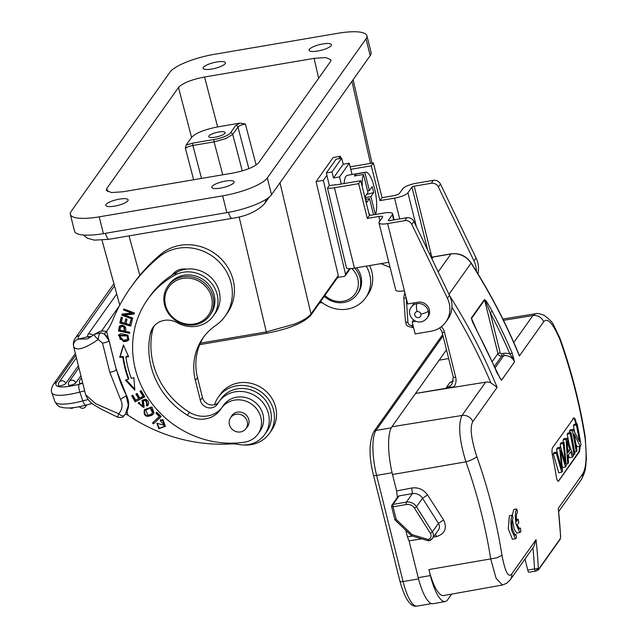 <?xml version="1.0" encoding="UTF-8"?>
<svg xmlns="http://www.w3.org/2000/svg" width="638" height="638" viewBox="0 0 638 638"><rect width="100%" height="100%" fill="white"/><g stroke="black" fill="none" stroke-linecap="round" stroke-linejoin="round"><path stroke-width="0.96" d="M431.91 257.25L414.19 186.176L431.272 183.273A6.396 5.925 35.4 0 1 438.378 187.014L473.938 260.846A25.576 23.702 35.4 0 1 475.709 265.743A25.576 23.702 35.4 0 1 476.434 271.341M397.41 497.353L396.613 490.925L392.522 474.512L465.923 461.84C459.232 439.989 457.925 424.533 461.992 415.474L391.891 426.774L439.151 360.175L448.666 358.556M519.38 356.004L518.782 354.122C505.663 322.493 489.793 292.092 471.155 262.912A3.198 0.478 147.4 0 1 471.075 263.167A571.656 529.779 35.4 0 1 519.38 356.004L543.704 321.727C547.532 317.429 552.899 323.275 559.813 339.264L559.829 338.299M535.904 571.058L538.56 569.734A1.276 1.188 -144.6 0 0 538.767 569.016L538.336 567.995L535.968 570.938M560.619 536.582L560.316 538.655A1.276 1.188 -144.6 0 1 560.108 539.365L538.56 569.734M558.282 508.342A571.656 529.779 -144.6 0 1 560.579 536.654A3.198 0.965 -3.1 0 0 560.65 536.422L558.282 508.342L582.614 474.058C586.194 468.308 587.016 456.337 585.07 438.154A571.656 529.779 -144.6 0 0 559.813 339.264M449.798 296.024A571.656 529.779 35.4 0 1 497.138 387.346L472.814 421.622C469.767 427.061 471.067 438.665 476.73 456.409A571.656 529.779 35.4 0 1 501.986 555.323C505.136 571.935 508.382 578.148 511.716 573.953L536.048 539.676L533.902 546.455L510.233 579.806A9.586 8.884 -144.6 0 0 510.233 579.806A9.586 8.884 -144.6 0 0 511.716 573.953M471.968 320.228L471.53 318.458L484.593 300.051C484.896 299.724 486.762 303.935 490.207 312.684L492.273 311.36C486.387 300.809 486.116 300.729 484.409 299.573L471.338 317.987L472.431 321.688L477.543 332.119L471.53 318.458A1.914 1.778 -144.6 0 0 471.338 317.987M492.185 361.706L497.943 353.588A3.198 2.959 -144.6 0 0 501.723 356.068A1.914 0.526 80.3 0 0 501.691 353.683A1.276 1.188 35.4 0 1 500.176 352.694L490.207 312.684A569.734 528.001 35.4 0 1 509.953 354.074L512.091 352.886L514.547 361.866L501.484 380.28L497.377 373.509M515.943 534.309A574.854 532.746 -144.6 0 1 516.509 537.762L515.48 538.799L512.434 539.293L508.287 528.774L509.355 515.679L512.394 515.161A574.854 532.746 -144.6 0 1 513.08 518.59C511.804 520.13 511.596 523.734 512.458 529.412L515.137 535.21L515.943 534.309L514.196 534.612M512.322 515.169L513.781 509.451L516.812 508.933A574.854 532.746 -144.6 0 1 517.498 512.362C516.389 513.518 516.086 516.517 516.597 521.358L518.144 519.18A574.854 532.746 -144.6 0 1 518.79 522.713L517.243 524.891L519.555 528.982L520.369 528.081A574.854 532.746 -144.6 0 1 520.935 531.534L519.898 532.57L516.86 533.065L514.164 529.245L512.418 519.643M580.253 446.185L579.535 451.6L558.689 480.988C557.803 481.826 557.022 480.446 556.344 476.857A571.656 529.779 -144.6 0 0 552.476 455.628C551.806 451.856 551.846 449.192 552.612 447.629L573.873 417.946M573.458 418.249C574.383 417.411 575.269 418.767 576.106 422.332A571.656 529.779 35.4 0 1 576.441 423.999M579.647 446.345L578.929 451.704L558.362 481.275M524.994 559L527.754 570.069A3.198 0.877 80.3 0 0 528.99 572.238L535.76 571.09A3.198 0.877 -99.7 0 1 534.524 568.913A3.198 0.965 -3.1 0 0 538.336 567.995A571.656 529.779 35.4 0 0 536.048 539.676M391.891 426.774A38.36 10.575 80.3 0 0 392.522 474.512M439.151 360.175L446.488 349.831M412.491 536.048L407.419 536.909L409.054 540.801L418.241 577.669A38.36 10.575 80.3 0 0 433.043 603.731L445.141 601.554A38.248 10.543 -99.7 0 1 430.387 575.572L428.888 569.575A38.248 10.543 80.3 0 0 443.649 595.557L502.393 585.014L496.085 578.275L490.71 558.904L497.034 557.74L501.986 555.323M407.419 536.909L405.76 530.258M428.154 540.649L428.034 540.745A1.914 1.914 0 0 0 429.095 540.761A1.914 0.574 -105.2 0 0 429.207 540.665A6.396 5.925 -144.6 0 0 432.357 538.496L438.402 529.979A6.396 5.925 -144.6 0 0 438.434 523.351L422.523 498.222A9.586 8.884 -144.6 0 0 412.411 493.613L399.085 495.878L397.889 496.683M399.085 495.878L393.04 504.403A1.914 0.526 -99.7 0 0 393.072 506.787L406.398 504.514A7.672 7.114 35.4 0 1 414.493 508.207L416.478 506.747L422.523 498.222L427.54 494.968C423.576 489.434 418.297 487.121 411.717 488.022L412.411 493.613L406.366 502.13L393.04 504.403A1.914 1.778 -144.6 0 0 391.923 505.089A1.914 1.914 0 0 0 391.628 506.66L394.778 519.316A1.914 0.486 -14 0 0 396.222 519.436L393.072 506.787A1.914 0.486 166 0 1 391.628 506.66M427.54 494.968L443.625 519.986C447.31 528.32 444.925 533.854 436.496 536.598L433.361 537.076M421.782 538.855L409.054 540.801M396.613 490.925L411.717 488.022M497.138 387.346L490.845 382.792A9.586 8.884 -144.6 0 0 485.622 382.17L415.521 393.471L453.825 386.955A12.784 11.851 -144.6 0 0 455.684 377.257A3.198 0.813 166 0 1 453.275 377.05L452.087 383.893A9.586 8.884 35.4 0 1 446.504 387.338L453.825 386.955M453.323 381.141A9.586 8.884 35.4 0 1 449.981 382.441L453.331 381.101M349.592 268.598L345.557 274.292L323.354 180.347L326.919 175.322L326.361 172.914L336.09 159.205L341.697 158.248L343.196 164.245L349.249 163.216L352.064 174.501M340.931 158.383L340.453 156.254L338.666 158.766M326.919 175.322L329.28 185.546L327.493 188.066L346.514 268.119A11.508 2.935 -14 0 0 354.465 268.143L334.424 187.771A11.508 2.935 166 0 1 327.493 188.066M323.354 180.347L316.081 181.583L333.18 157.49L340.453 156.254M345.557 274.292L345.31 275.664L344.193 276.358L337.63 277.474M279.986 182.771L311.001 313.976L338.284 275.528L338.028 276.908L310.738 315.363A1.914 1.778 -144.6 0 0 310.738 315.363L310.738 315.363A1.914 1.778 -144.6 0 0 311.001 313.976C308.561 317.238 303.05 320.619 294.445 324.112A38.36 10.591 166.7 0 1 294.373 324.144L266.317 331.912L200.388 343.132M338.284 275.528L316.081 181.583M366.029 38.83L267.338 177.906A38.352 9.793 166 0 1 222.654 195.842L99.217 216.848A38.352 9.793 166 0 1 70.34 214.376L74.526 231.171A38.352 9.793 -14 0 0 103.412 233.644L226.841 212.637A38.352 9.793 -14 0 0 271.525 194.694L370.215 55.626A38.352 9.793 -14 0 0 371.093 52.531L366.898 35.736A38.352 9.793 166 0 1 366.029 38.83L370.215 55.626M70.34 214.376A38.352 9.793 166 0 1 71.217 211.282L169.907 72.214A38.352 9.793 166 0 1 214.591 54.27L338.02 33.264A38.352 9.793 166 0 1 366.898 35.736M331.186 45.625A11.508 2.935 -14 0 0 331.449 44.7A11.508 2.935 -14 0 0 321.185 44.261A11.508 2.935 -14 0 0 309.382 49.333A11.508 2.935 -14 0 0 309.119 50.266A11.508 2.935 -14 0 0 319.375 50.705A11.508 2.935 -14 0 0 331.186 45.625M233.891 182.731A11.508 2.935 -14 0 0 234.146 181.806A11.508 2.935 -14 0 0 223.89 181.367A11.508 2.935 -14 0 0 212.079 186.448A11.508 2.935 -14 0 0 211.816 187.373A11.508 2.935 -14 0 0 222.08 187.811A11.508 2.935 -14 0 0 233.891 182.731M127.863 200.779A11.508 2.935 -14 0 0 128.126 199.846A11.508 2.935 -14 0 0 117.863 199.415A11.508 2.935 -14 0 0 106.06 204.487A11.508 2.935 -14 0 0 105.796 205.42A11.508 2.935 -14 0 0 116.052 205.859A11.508 2.935 -14 0 0 127.863 200.779M106.777 188.513L178.481 87.47C182.691 83.092 191.384 79.598 204.551 77.007L314.127 58.353L325.882 57.564L330.978 59.828L330.468 61.599L258.765 162.65C254.554 167.02 245.861 170.513 232.695 173.113L123.11 191.759L111.443 192.556L106.283 190.347L106.777 188.513L107.655 191.719M225.166 63.664A11.508 2.935 -14 0 0 225.429 62.739A11.508 2.935 -14 0 0 215.166 62.301A11.508 2.935 -14 0 0 203.355 67.381A11.508 2.935 -14 0 0 203.099 68.306A11.508 2.935 -14 0 0 213.355 68.745A11.508 2.935 -14 0 0 225.166 63.664M201.52 178.417L192.883 145.472C189.119 146.198 186.639 147.195 185.435 148.463L186.105 145.081L191.575 137.385C195.778 133.007 204.471 129.514 217.638 126.922L239.968 123.118L245.399 124.051C241.635 124.777 239.154 125.766 237.95 127.034A1.914 1.778 -144.6 0 0 235.693 125.574L239.968 123.118M186.105 145.081L192.859 143.111L214.073 139.507A14.06 3.589 166 0 0 230.462 132.927L235.693 125.574M224.999 133.238A8.469 2.161 -14 0 0 225.19 132.56A8.469 2.161 -14 0 0 217.638 132.233A8.469 2.161 -14 0 0 208.945 135.974A8.469 2.161 -14 0 0 208.754 136.66A8.469 2.161 -14 0 0 216.306 136.979A8.469 2.161 -14 0 0 224.999 133.238M242.288 170.888L232.718 134.387L225.82 138.59L214.097 141.859A1.914 0.526 -99.7 0 1 214.073 139.507M322.469 302.795A159.827 148.12 35.4 0 1 319.67 302.779M370.072 266.588A28.128 26.07 -144.6 0 0 369.673 265.552M81.409 377.816L80.085 379.69A3.836 3.836 0 0 0 79.583 383.151A3.836 0.885 -18.9 0 0 82.374 383.087A3.836 0.885 -18.9 0 0 82.701 382.991M61.384 385.583A3.836 0.885 161.1 0 1 58.584 385.655A3.836 3.836 0 0 1 59.087 382.186A3.836 3.557 35.4 0 1 65.762 383.478A3.836 0.885 161.1 0 1 61.384 385.583M78.386 365.686L65.762 383.478M80.882 375.71L75.778 382.904A3.836 0.885 161.1 0 1 71.4 385.009A3.836 0.885 161.1 0 1 68.609 385.073M106.363 331.648L103.372 330.899L99.783 331.433L94.568 334.288C94.057 335.205 95.269 336.96 98.228 339.528C84.575 348.787 76.393 351.187 73.665 346.713A47.946 12.242 166 0 1 73.593 346.45C73.051 342.949 73.689 340.086 75.523 337.853A6.396 5.925 35.4 0 1 79.24 335.556L114.497 285.872M116.722 293.998L88.323 334.009A31.964 8.158 -14 0 0 87.653 336.76L78.362 339.137L87.637 338.85L94.544 334.312M120.494 399.364L126.18 395.799L128.342 405.321L125.375 414.142L124.394 415.386C123.174 416.415 121.26 415.872 118.652 413.759C122.488 409.389 123.102 404.588 120.494 399.364L109.8 372.265L102.535 343.124L98.228 339.528C98.396 336.066 99.193 333.841 100.613 332.829C104.967 333.65 107.79 336.258 109.066 340.644L104.281 333.993L106.945 330.994A64.167 59.462 -144.6 0 0 112.631 320.428A187.381 173.656 35.4 0 1 130.583 287.642A187.381 173.656 35.4 0 1 158.934 257.018A44.756 41.47 35.4 0 1 178.193 248.246A44.756 41.47 35.4 0 1 224.329 268.191A44.756 41.47 35.4 0 1 225.158 316.129A44.756 41.47 35.4 0 1 215.461 325.659A57.54 53.321 -144.6 0 0 202.996 337.909A57.54 53.321 -144.6 0 0 195.395 380.487L197.477 377.544L202.437 397.434A9.586 8.884 35.4 0 0 214.575 404.707A31.326 29.029 35.4 0 1 218.332 397.115A31.326 29.029 35.4 0 1 249.538 386.413A31.326 29.029 35.4 0 1 269.427 433.377A31.326 29.029 35.4 0 1 243.493 444.957M124.394 415.386L124.33 415.458C122.512 415.745 125.654 418.002 117.703 417.204L118.652 413.759L95.7 403.71L85.628 394.731L73.593 346.45M125.622 413.799L127.002 411.43A19.164 17.76 -144.6 0 0 126.452 395.416L116.331 369.785L109.066 340.644A5.112 1.308 166 0 1 102.535 343.124M107.479 330.197L106.41 331.585L103.372 330.899M103.675 330.891L99.616 331.497M91.106 336.816A6.396 6.181 160.9 0 0 87.653 336.76L89.583 337.773M87.661 338.834L94.568 334.288L100.613 332.829M106.65 331.353L116.331 369.785A5.112 1.308 -14 0 1 109.8 372.265M197.477 377.544A57.54 53.321 35.4 0 1 204.064 336.457M225.158 316.129L227.24 313.194A44.756 41.47 -144.6 0 0 233.157 280.074A44.756 41.47 -144.6 0 0 180.275 245.311A44.756 41.47 -144.6 0 0 161.023 254.084A187.381 173.656 -144.6 0 0 132.672 284.7L130.583 287.642M172.89 274.579A15.982 14.81 35.4 0 1 173.408 273.495M195.395 380.487L200.356 400.369A9.586 8.884 -144.6 0 0 207.86 407.69A9.586 8.884 -144.6 0 0 217.263 404.372A9.586 8.884 -144.6 0 0 217.67 403.742A28.128 26.07 35.4 0 1 218.85 401.9A28.128 26.07 35.4 0 1 235.215 391.796A28.128 26.07 35.4 0 1 264.212 404.332A28.128 26.07 35.4 0 1 264.73 434.462A28.128 26.07 35.4 0 1 248.373 444.574A28.128 26.07 35.4 0 1 238.476 444.463A31.964 29.627 -144.6 0 0 230.645 443.952A159.827 148.12 35.4 0 1 129.307 416.088A74.877 69.398 -144.6 0 0 127.935 415.202L125.574 413.863L124.33 415.458M126.452 395.416A115.941 107.447 35.4 0 1 116.539 369.49M132.481 319.12L132.808 318.131L124.386 314.973L134.155 314.032L134.506 312.971L123.78 308.959L123.461 309.948L131.875 313.099L122.113 314.048L121.762 315.1L132.481 319.12M134.833 390.177L133.892 377.664L131.316 378.414A103.89 96.282 35.4 0 1 125.917 356.953L128.637 356.786L123.453 344.999L119.697 357.336L122.823 357.144A107.088 99.241 -144.6 0 0 128.398 379.259L125.431 380.12L134.833 390.177M161.151 416.542L156.852 412.252L155.935 413.121L159.325 416.502L152.482 422.994L153.391 423.903L161.151 416.542M130.782 326.122L132.194 320.14L130.902 319.766L129.737 324.686L126.013 323.602L127.058 319.167L125.774 318.793L124.729 323.235L121.372 322.262L122.488 317.525L121.196 317.15L119.824 322.948L130.782 326.122M129.634 333.339L129.793 332.254L125.279 331.297C127.879 325.587 120.391 323.793 119.274 326.68L118.516 330.986L129.634 333.339M144.81 396.836L141.142 390.663L140.009 391.254L143.024 396.326L139.754 398.024L137.034 393.447L135.91 394.029L138.629 398.606L135.679 400.13L132.776 395.249L131.643 395.831L135.192 401.812L144.81 396.836M153.279 414.046L154.005 412.961L152.019 407.012L144.682 409.572L144.26 410.266C143.574 416.104 146.246 417.691 152.267 415.043L153.567 413.679M120.853 333.666L118.381 335.189L123.533 341.529L126.356 341.418L128.86 339.894L127.911 335.125L120.853 333.666M144.148 406.589L143.311 400.895L145.727 400.544L146.931 404.428L146.238 405.13L147.035 406.047L148.367 404.572C149.148 402.387 148.207 400.576 145.544 399.149L142.091 400.329L142.633 406.829L139.347 403.862L139.937 403.256L139.14 402.315L138.239 403.192L143.765 407.475L144.148 406.589M148.08 405.05L148.367 404.572M160.393 420.952L162.507 420.091L164.429 425.371L156.892 423.225L158.806 428.744L165.394 426.28L160.393 420.952L160.808 420.37L160.218 419.485M221.729 407.794A25.576 23.702 35.4 0 1 189.454 412.26A77.358 71.687 35.4 0 1 153.104 363.269A77.358 71.687 35.4 0 1 152.546 330.372A19.18 17.776 35.4 0 1 154.26 325.858M213.379 315.882L215.469 312.947A28.766 26.66 -144.6 0 0 219.265 291.654A28.766 26.66 -144.6 0 0 204.694 272.817A28.766 26.66 -144.6 0 0 186.607 269.116A15.982 14.81 -144.6 0 0 181.567 269.148A15.982 14.81 -144.6 0 0 172.268 274.89A15.982 14.81 -144.6 0 0 172.164 275.042A93.977 87.095 -144.6 0 0 149.77 296.407L147.681 299.342A93.977 87.095 35.4 0 1 174.74 275.193A28.766 26.66 35.4 0 1 217.183 294.596A28.766 26.66 35.4 0 1 213.379 315.882A28.766 26.66 35.4 0 1 177.236 322.716A19.18 17.776 -144.6 0 0 153.136 327.27A19.18 17.776 -144.6 0 0 150.464 333.307A77.358 71.687 -144.6 0 0 151.015 366.204A77.358 71.687 -144.6 0 0 187.373 415.194A25.576 23.702 -144.6 0 0 220.437 409.676A25.576 23.702 -144.6 0 0 220.987 408.87A22.378 20.735 35.4 0 1 221.458 408.168A22.378 20.735 35.4 0 1 243.397 400.441A22.378 20.735 35.4 0 1 260.91 417.515A22.378 20.735 35.4 0 1 257.959 434.071A22.378 20.735 35.4 0 1 244.514 442.182A93.977 87.095 35.4 0 1 135.264 368.884A93.977 87.095 35.4 0 1 147.681 299.342M257.959 434.071L260.041 431.129A22.378 20.735 -144.6 0 0 263 414.572A22.378 20.735 -144.6 0 0 236.985 397.123A22.378 20.735 -144.6 0 0 223.547 405.234L221.458 408.168M218.427 402.514A9.586 8.884 35.4 0 1 214.575 404.707M264.73 434.462L266.82 431.527A28.128 26.07 -144.6 0 0 266.293 401.39A28.128 26.07 -144.6 0 0 237.296 388.853A28.128 26.07 -144.6 0 0 220.939 398.965L218.85 401.9M269.427 433.377L271.509 430.435A31.326 29.029 -144.6 0 0 251.627 383.47A31.326 29.029 -144.6 0 0 220.413 394.172L218.332 397.115M132.696 318.458L122.177 314.518L121.762 315.1M122.177 314.518L122.344 314.024M123.461 309.948L123.876 309.366L132.289 312.516L131.875 313.099M134.339 313.465L124.801 314.382L124.386 314.973M134.754 389.052L126.196 379.897M122.823 357.144L123.238 356.554A107.088 99.241 35.4 0 0 128.812 378.677L128.398 379.259M123.238 356.554L120.111 356.746L119.697 357.336M120.111 356.746L123.597 345.317M128.39 356.235L126.332 356.363L125.917 356.953M161.047 416.447L153.391 423.903M153.806 423.313L153 422.508M156.446 412.626L159.739 415.912L159.325 416.502M130.942 325.46L120.247 322.357L119.824 322.948M120.247 322.357L121.459 317.222M126.037 318.872L124.729 323.235M131.165 319.837L129.737 324.686M129.729 332.685L118.931 330.404L118.516 330.986M118.931 330.404L119.697 326.09M123.963 331.026L124.386 330.436C124.976 326.489 123.844 325.181 120.981 326.512L120.558 327.103C123.421 325.771 124.562 327.079 123.963 331.026L119.992 330.181L120.558 327.103M120.678 326.943L120.981 326.512M144.643 396.549L135.192 401.812M135.615 401.222L132.226 395.528M136.492 393.726L139.044 398.016L138.629 398.606M140.591 390.95L143.446 395.743L143.024 396.326M153.766 413.376L152.681 414.453C146.66 417.108 143.997 415.513 144.674 409.676L144.898 409.285M152.57 412.842L152.984 412.252L150.536 407.211L145.727 410.37L150.121 407.802L152.57 412.842L151.421 414.022L148.072 415.41L145.727 410.37M129.051 339.591L126.779 340.828L123.947 340.939L118.612 334.902M127.775 339.241L128.19 338.65L127.528 335.349L119.92 335.253L119.497 335.843L127.106 335.931L127.775 339.241L123.62 340.397L120.064 339.097L119.497 335.843M143.949 407.172L138.47 402.905M139.858 403.16L139.347 403.862M142.633 406.829L143.048 406.239L142.33 400.042M148.271 404.747L147.458 405.457L146.748 404.651M146.931 404.428L147.346 403.838L146.142 399.954L143.725 400.313L143.311 400.895M147.458 405.457L147.035 406.047M164.429 425.371L164.851 424.78L162.921 419.509L160.808 420.37M165.593 425.977L159.412 428.242L157.028 423.297M186.607 269.116A28.766 26.66 -144.6 0 0 176.83 272.251A93.977 87.095 -144.6 0 0 172.164 275.042M246.459 427.899A9.586 8.884 -144.6 0 0 247.528 426.67A9.586 8.884 -144.6 0 0 248.796 419.573A9.586 8.884 -144.6 0 0 237.464 412.124A9.586 8.884 -144.6 0 0 231.889 415.569A9.586 8.884 -144.6 0 0 231.084 416.981M209.663 315.603L210.771 314.032A25.576 23.702 -144.6 0 0 214.153 295.107A25.576 23.702 -144.6 0 0 194.143 275.6A25.576 23.702 -144.6 0 0 169.062 284.436L167.953 285.999A25.576 23.702 35.4 0 1 182.827 276.812A25.576 23.702 35.4 0 1 213.044 296.678A25.576 23.702 35.4 0 1 209.663 315.603A25.576 23.702 35.4 0 1 194.789 324.79A25.576 23.702 35.4 0 1 164.572 304.924A25.576 23.702 35.4 0 1 167.953 285.999M232.854 415.49A9.426 8.741 35.4 0 1 244.649 417.021A9.426 8.741 35.4 0 1 246.005 428.537A9.426 8.741 35.4 0 1 243.78 430.666A9.426 8.741 35.4 0 1 231.985 429.135A9.426 8.741 35.4 0 1 230.629 417.619A9.426 8.741 35.4 0 1 232.854 415.49M211.553 297.276A24.292 22.513 35.4 0 1 194.215 323.984A24.292 22.513 35.4 0 1 165.505 305.108A24.292 22.513 35.4 0 1 182.851 278.399A24.292 22.513 35.4 0 1 211.553 297.276M366.228 266.142A31.326 29.029 35.4 0 1 365.614 297.834L367.695 294.892A31.326 29.029 -144.6 0 0 369.593 265.567M365.614 297.834A31.326 29.029 35.4 0 1 350.206 308.473A31.326 29.029 35.4 0 1 320.683 301.351M354.784 268.088A22.378 20.735 -144.6 0 1 360.406 286.175A22.378 20.735 35.4 0 1 357.065 294.413L358.038 293.041A22.378 20.735 -144.6 0 0 361.379 284.803A22.378 20.735 -144.6 0 0 356.65 267.769M357.065 294.413A22.378 20.735 35.4 0 1 324.271 296.295M351.713 268.502A20.456 18.957 35.4 0 1 358.141 286.358A20.456 18.957 35.4 0 1 345.03 300.841A20.456 18.957 35.4 0 1 324.894 295.418M341.29 184.023L339.52 176.925L333.467 177.962L331.967 171.965L341.697 158.248M331.967 171.965L326.361 172.914M333.467 177.962L343.196 164.245M339.52 176.925L349.249 163.216M362.28 186.878A22.697 6.252 -99.7 0 1 363.493 174.469L354.401 176.016A22.697 6.252 -99.7 0 1 355.789 174.054L364.88 172.507A22.697 6.252 -99.7 0 1 365.63 172.196L347.455 175.291A22.697 6.252 80.3 0 0 344.129 183.537M365.63 172.196A22.697 6.252 -99.7 0 1 374.378 187.612A22.697 6.252 -99.7 0 1 375.471 214.464M370.327 215.341A22.697 6.252 -99.7 0 1 368.844 213.196M390.081 267.386L380.902 263.646M335.173 184.829L329.28 185.546M350.158 166.837L373.389 162.889L371.308 165.824L350.772 169.317M477.95 273.806A25.576 23.702 -144.6 0 0 477.798 262.8A25.576 23.702 -144.6 0 0 476.028 257.904L440.467 184.079A6.396 5.925 -144.6 0 0 433.354 180.331L416.279 183.242A11.508 2.935 166 0 0 402.873 188.625L399.532 193.322A5.112 1.308 -14 0 1 393.574 195.714L382.066 197.676L379.977 200.611L371.308 165.824M373.389 162.889L382.066 197.676M414.19 186.176A1.914 0.486 -14 0 0 411.957 187.078L407.929 192.756A11.508 2.935 166 0 1 394.523 198.139L379.977 200.611M429.462 253.772A1.914 0.486 166 0 1 430.945 253.35M388.813 262.298L354.465 268.143M335.109 184.557A1.914 0.486 -14 0 0 335.062 184.709A1.914 0.486 -14 0 0 336.505 184.837L360.741 180.713L369.418 215.5L383.956 213.02A11.508 2.935 166 0 1 392.617 213.762A11.508 2.935 166 0 1 392.362 214.695L388.327 220.373A1.914 0.486 -14 0 0 388.287 220.525A1.914 0.486 -14 0 0 389.73 220.652L406.805 217.741A6.396 5.925 -144.6 0 1 413.918 221.49L449.471 295.314A25.576 23.702 -144.6 0 1 451.249 300.211A25.576 23.702 -144.6 0 1 447.868 319.136L445.787 322.078A25.576 23.702 35.4 0 1 430.913 331.266L415.163 333.945L412.172 321.951L413.52 320.045M334.424 187.771L358.66 183.648L360.741 180.713M387.641 223.587A11.508 2.935 166 0 1 378.98 222.845L395.727 290.019A11.508 2.935 -14 0 0 404.388 290.761L387.641 223.587L404.723 220.684A6.396 5.925 35.4 0 1 411.829 224.424L447.39 298.257A25.576 23.702 35.4 0 1 449.16 303.154A25.576 23.702 35.4 0 1 445.787 322.078M378.98 222.845A11.508 2.935 166 0 1 379.243 221.92L382.577 217.215A5.112 1.308 -14 0 0 382.696 216.808A5.112 1.308 -14 0 0 378.844 216.473L379.953 220.923M369.418 215.5L367.329 218.435L378.844 216.473M420.857 314.063A3.198 2.959 35.4 0 1 418.576 317.58A3.198 2.959 35.4 0 1 414.796 315.1A3.198 2.959 35.4 0 1 417.077 311.583A3.198 2.959 35.4 0 1 420.857 314.063A6.396 1.635 166 0 0 428.305 311.081A9.586 8.884 35.4 0 1 427.037 318.171L428.042 316.751A9.586 8.884 -144.6 0 0 429.31 309.653A9.586 8.884 -144.6 0 0 417.978 302.205L407.682 303.959L404.388 290.761M415.777 321.337L412.172 321.951M367.329 218.435L358.66 183.648M373.541 214.799L369.49 198.546L366.651 202.557L365.151 196.56L367.998 192.548L363.493 174.469M356.203 175.705L355.789 174.054M365.805 199.176L369.49 198.546M367.584 190.898L369.386 190.595L364.88 172.507M369.386 190.595L372.233 186.583L373.724 192.58L370.885 196.592L375.343 214.488M365.399 197.525L370.885 196.592M366.643 194.462L373.724 192.58M445.141 601.554A38.248 10.543 -99.7 0 0 447.645 599.736L451.624 594.13M503.486 320.316L532.882 315.579L535.553 313.752L502.84 319.016M501.691 353.683L503.637 353.356A11.508 10.663 -144.6 0 1 509.953 354.074L513.135 358.564L514.547 361.866A9.586 8.884 35.4 0 0 503.653 355.741L494.992 367.951M499.395 377.122A9.586 8.884 35.4 0 1 501.484 380.28L500.264 378.35M477.583 331.967L499.889 377.863M515.48 538.799L511.676 530.513C510.456 522.713 510.695 517.593 512.394 515.161M518.144 519.18L516.421 519.476M520.369 528.081L518.614 528.384M519.898 532.57L516.094 524.284C514.882 516.485 515.113 511.365 516.812 508.933M572.852 418.353C573.785 417.515 574.663 418.879 575.5 422.436L576.106 422.332M575.835 424.103A571.018 529.189 -144.6 0 0 575.5 422.436M565.491 466.984L560.666 450.364L562.58 471.083L561.767 472.232L558.729 472.75L553.266 453.77L554.079 452.621L557.11 452.111L561.663 468.707L559.701 448.458L560.658 447.11L565.372 463.475L563.234 443.482L564.032 442.349L566.257 465.9L565.491 466.984L562.453 467.502L562.23 466.697M557.006 452.127L556.663 448.977L557.628 447.621L560.658 447.11M560.571 447.118L560.204 443.992L561.001 442.868L564.032 442.349M563.083 439.933L563.944 438.721L566.975 438.21L573.315 455.963L572.406 457.239L570.619 451.784L568.099 455.333L568.522 462.71L567.676 463.898L566.113 439.423L563.083 439.933L563.282 442.477M572.406 457.239L569.367 457.757L568.426 454.87M569.008 443.649A571.018 529.189 -144.6 0 0 567.174 434.167L567.972 433.043L571.01 432.524A574.216 532.148 -144.6 0 1 574.878 453.754L574.08 454.878L573.012 455.053M569.702 432.747A571.018 529.189 -144.6 0 0 569.367 431.073L570.189 429.924L573.219 429.406L579.495 441.608A574.216 532.148 35.4 0 0 576.377 424.956L577.143 423.879L574.112 424.39L573.347 425.466L576.377 424.956M574.647 432.093A571.018 529.189 -144.6 0 0 573.347 425.466M577.143 423.879A574.216 532.148 -144.6 0 1 581.019 445.101L580.197 446.249L577.159 446.767L575.955 444.271M561.767 472.232L556.296 453.259L553.266 453.77M560.204 443.992L563.234 443.482M556.663 448.977L559.701 448.458M560.603 464.504L561.257 464.392M556.296 453.259L557.11 452.111M566.121 464.161L567.676 463.898M566.113 439.423L566.975 438.21M566.975 441.065L569.965 449.846L567.924 452.717L566.975 441.065M567.764 450.221L569.965 449.846M574.08 454.878A574.216 532.148 35.4 0 0 570.212 433.649L567.174 434.167M570.212 433.649L571.01 432.524M574.607 452.071L576.274 451.784A574.216 532.148 35.4 0 0 572.398 430.562L569.367 431.073M580.197 446.249L574.064 434.015A574.216 532.148 -144.6 0 1 577.039 450.707L576.274 451.784M572.398 430.562L573.219 429.406M443.625 519.986L438.434 523.351L432.389 531.877A6.396 5.925 -144.6 0 1 432.947 537.435A6.396 5.925 -144.6 0 1 432.357 538.496L429.095 540.761A1.914 0.574 -105.2 0 1 428.17 539.493L412.052 534.62L396.222 519.436L395.313 520.233L411.143 535.418L412.052 534.62L411.917 535.872L428.034 540.745L428.17 539.493A4.474 4.147 35.4 0 0 430.395 533.336L432.389 531.877L416.478 506.747A9.586 8.884 -144.6 0 0 406.366 502.13A1.914 0.526 -99.7 0 0 406.398 504.514M538.767 569.016L560.316 538.655M431.902 258.829L433.186 257.018L450.899 254.004A19.18 17.776 35.4 0 1 471.075 263.167L448.985 294.293M492.273 311.36A571.656 529.779 35.4 0 1 512.091 352.886M497.361 373.645A571.656 529.779 -144.6 0 0 477.543 332.119M532.953 547.787A568.458 526.821 35.4 0 1 534.524 568.913L527.754 570.069M558.713 511.493L581.122 479.92A9.586 8.884 -144.6 0 0 581.122 479.912A9.586 8.884 -144.6 0 0 582.614 474.058M535.553 313.752C536.773 313.106 539.581 313.601 543.983 315.244C549.374 319.159 552.54 322.334 553.489 324.782L560.06 338.547C571.536 370.949 579.942 403.886 585.293 437.365A9.586 2.672 170.9 0 1 585.062 438.115M394.826 519.157A1.914 0.486 -14 0 0 394.778 519.316A1.914 1.914 0 0 0 395.313 520.233L395.377 520.106M414.493 508.207L430.395 533.336M476.761 456.489A9.586 2.185 -19.5 0 1 465.923 461.84A562.046 522.203 34.4 0 1 490.71 558.904L428.888 569.575M418.241 577.669L430.387 575.572M436.496 536.598L435.475 534.11M411.207 535.29L411.143 535.418A1.914 1.914 0 0 0 411.917 535.872L412.036 535.776M472.814 421.622A9.586 8.884 -144.6 0 0 461.992 415.474L485.622 382.17M441.432 326.648A12.784 11.851 -144.6 0 1 444.471 332.278L455.684 377.257M403.854 297.316A3.198 0.957 -4 0 0 403.774 297.547A3.198 0.957 -4 0 0 406.27 298.305L407.929 322.318A3.198 2.959 35.4 0 0 411.789 325.332L412.961 325.133M451.943 307.237A568.458 526.821 35.4 0 1 490.845 382.792M449.981 382.441L446.504 387.338M444.471 332.278A3.198 0.813 166 0 1 442.062 332.071L453.275 377.05M411.789 325.332A3.198 0.877 80.3 0 0 413.025 327.501L413.528 327.422M407.929 322.318A3.198 0.957 176 0 1 405.441 321.56C407.092 323.865 403.599 325.994 413.025 327.501M351.961 81.353L370.471 163.384M264.307 204.032A9.586 8.884 -144.6 0 0 264.339 203.993L264.339 203.993A9.586 8.884 -144.6 0 0 265.871 199.479M228.492 212.342A9.586 2.64 80.3 0 0 232.057 218.356L109.05 239.29L94.384 240.143L87.382 238.213L83.434 235.015M267.338 177.906L271.525 194.694M222.654 195.842L226.841 212.637M99.217 216.848L103.412 233.644M191.575 137.385L178.481 87.47M185.435 148.463L193.641 179.756M314.127 58.353L318.625 78.283M217.638 126.922L204.551 77.007M256.133 165.003L245.399 124.051M222.742 174.804L214.097 141.859L192.883 145.472A1.914 0.526 -99.7 0 1 192.859 143.111M248.86 168.647L237.95 127.034L232.718 134.387A1.914 1.778 -144.6 0 0 230.462 132.927M139.826 275.361L129.036 235.893M239.122 216.872L266.341 332.007A1.914 0.526 -99.7 0 0 267.051 333.188C288.831 328.993 303.393 323.051 310.738 315.363M267.178 333.092A1.914 0.526 -99.7 0 1 267.051 333.188L199.734 344.64M73.665 346.713A6.396 6.181 -19.1 0 1 78.362 339.137A41.558 10.607 166 0 1 79.24 335.556M88.323 334.009A6.396 5.925 35.4 0 1 93.347 335.237M101.562 330.97L119.442 305.769M75.34 353.484L53.417 384.379A6.396 5.925 35.4 0 1 56.615 382.194L75.77 355.199M88.052 399.54L82.836 400.911A38.36 8.836 161.1 0 1 54.892 401.597L51.869 392.769A38.36 8.836 -18.9 0 0 79.814 392.083A6.396 1.898 -104.7 0 1 79.184 384.243L82.78 383.294M79.184 384.243A31.964 7.361 161.1 0 1 56.615 382.194M127.935 415.202L127.002 411.43M158.934 257.018L161.023 254.084M200.356 400.369L202.437 397.434M144.674 409.676L144.26 410.266M152.267 415.043L152.681 414.453M150.536 407.211L150.121 407.802M123.533 341.529L123.947 340.939M126.356 341.418L126.779 340.828M127.528 335.349L127.106 335.931M142.745 403.838L142.33 404.42M146.142 399.954L145.727 400.544M162.507 420.091L162.921 419.509M187.373 415.194L189.454 412.26M152.546 330.372L150.464 333.307M174.74 275.193L176.83 272.251M84.655 390.815L79.814 392.083L82.836 400.911A6.396 1.898 75.3 0 0 85.851 405.138L92.111 403.495M80.085 379.69A3.836 3.557 35.4 0 1 81.584 378.517M78.913 367.799L69.103 381.612A3.836 3.557 35.4 0 1 75.778 382.904M86.186 405.05A3.836 3.557 35.4 0 1 85.588 406.637L86.84 404.875M105.493 233.285A9.586 2.64 80.3 0 0 109.05 239.29M431.264 257.505L433.401 256.867A3.198 0.877 -99.7 0 0 433.186 257.018A9.586 8.884 -144.6 0 0 431.288 257.561M438.194 271.9L450.899 254.004A3.198 0.877 -99.7 0 1 451.106 253.852C459.488 252.863 466.171 255.886 471.155 262.912M431.272 183.273L433.354 180.331M399.707 218.954L394.523 198.139M407.929 192.756L416.351 226.546M427.643 249.992L411.957 187.078M473.938 260.846L476.028 257.904M438.378 187.014L440.467 184.079M404.723 220.684L406.805 217.741M393.678 219.982L392.362 214.695M414.421 302.811L411.398 307.077A9.586 8.884 35.4 0 1 416.973 303.624A6.396 1.762 -99.7 0 0 417.077 311.583M428.305 311.081A9.586 8.884 -144.6 0 0 416.973 303.624M411.829 224.424L413.918 221.49M447.39 298.257L449.471 295.314M513.805 342.47L532.882 315.579A9.586 8.884 35.4 0 1 543.704 321.727M443.043 335.995L376.013 430.443L391.238 427.851M373.477 475.127A4.155 1.061 -14 0 0 376.603 475.398L403.072 581.561A36.119 9.953 80.3 0 0 416.989 606.1C410.641 607.392 404.963 599.122 399.946 581.29L373.477 475.127C368.868 457.007 368.908 442.613 373.597 431.934A4.155 3.852 35.4 0 1 376.013 430.443A36.119 9.953 80.3 0 0 376.603 475.398L392.099 472.758M399.946 581.29A4.155 1.061 -14 0 0 403.072 581.561L418.56 578.921M500.176 352.694L497.943 353.588L484.593 300.051A1.914 1.778 -144.6 0 0 484.409 299.573M503.621 353.356A1.914 0.526 -99.7 0 1 503.653 355.741L501.723 356.068L494.338 366.475M499.985 378.262L499.65 377.56L499.985 378.262M513.135 358.564L513.885 358.676M578.929 451.704L579.535 451.6M564.144 458.555L564.877 458.435M567.389 444.997L568.251 444.853M560.65 536.422A3.198 3.198 0 0 1 560.658 536.55L560.108 539.365M585.293 437.365L586.426 458.834C585.285 466.785 586.84 468.962 581.122 479.912M391.923 505.089L397.921 496.643M442.062 332.071L439.773 327.828M350.326 268.59L345.31 275.656M269.252 197.07L264.339 203.993C256.468 211.712 245.702 216.505 232.057 218.356M353.149 79.678L371.986 163.129M102.008 240.167L119.769 305.155M75.523 337.853L113.915 283.743M107.216 330.588L106.761 331.21M107.806 329.702L106.825 331.058M246.005 428.537L248.334 425.259M230.629 417.619L232.95 414.341M94.568 334.288L95.006 333.961M54.892 401.597C56.926 405.034 58.871 406.869 60.73 407.1C66.591 408.767 74.965 408.113 85.851 405.138M117.767 417.228L101.578 409.349L94.432 405.17C94.097 404.58 88.754 402.73 85.628 394.723M51.869 392.769C50.841 390.966 51.351 388.167 53.417 384.379M59.087 382.186L76.416 357.774M69.103 381.612A3.836 3.836 0 0 0 68.593 385.025M69.702 407.969A3.836 3.836 0 0 0 73.609 407.602M79.343 406.653A3.836 3.836 0 0 0 85.588 406.637M433.401 256.867L451.106 253.852M404.859 292.627L403.774 297.547L405.441 321.56M411.398 307.077C404.484 315.012 417.794 328.698 427.037 318.171M394.148 219.903L392.617 213.762M510.233 579.814L506.668 583.299L502.393 585.014M416.989 606.1L431.535 603.628M373.597 431.934L442.684 334.575"/></g></svg>
